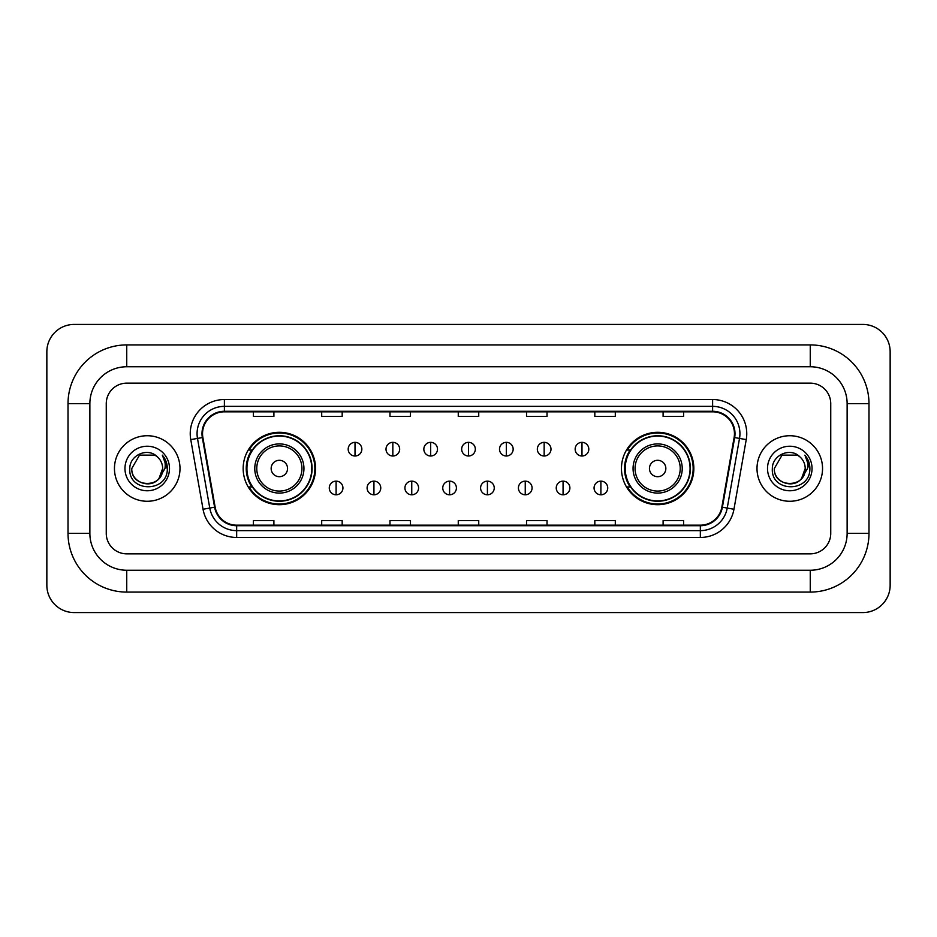 <?xml version="1.0" encoding="UTF-8"?>
<svg xmlns="http://www.w3.org/2000/svg" width="937" height="937" viewBox="0 0 937 937"><rect width="100%" height="100%" fill="white"/><g stroke="black" fill="none" stroke-linecap="round" stroke-linejoin="round"><path stroke-width="1.41" d="M621.454 468.5A36.192 36.192 0 0 0 657.645 504.692A36.192 36.192 0 0 0 693.837 468.5A36.192 36.192 0 0 0 657.645 432.308A36.192 36.192 0 0 0 621.454 468.5M243.163 468.5A36.192 36.192 0 0 0 279.355 504.692A36.192 36.192 0 0 0 315.546 468.5A36.192 36.192 0 0 0 279.355 432.308A36.192 36.192 0 0 0 243.163 468.5M251.842 486.935A33.123 33.123 0 0 1 251.842 450.065M630.132 486.935A33.123 33.123 0 0 1 630.132 450.065M114.455 468.5A32.772 32.772 0 0 0 147.226 501.272A32.772 32.772 0 0 0 179.998 468.5A32.772 32.772 0 0 0 147.226 435.728A32.772 32.772 0 0 0 114.455 468.5A32.772 32.772 0 0 0 147.226 501.272A32.772 32.772 0 0 0 179.998 468.5A32.772 32.772 0 0 0 147.226 435.728A32.772 32.772 0 0 0 114.455 468.5M757.002 468.5A32.772 32.772 0 0 0 789.774 501.272A32.772 32.772 0 0 0 822.545 468.5A32.772 32.772 0 0 0 789.774 435.728A32.772 32.772 0 0 0 757.002 468.5A32.772 32.772 0 0 0 789.774 501.272A32.772 32.772 0 0 0 822.545 468.5A32.772 32.772 0 0 0 789.774 435.728A32.772 32.772 0 0 0 757.002 468.5M202.533 433.679A21.856 21.856 0 0 1 224.388 411.823L712.612 411.823A21.856 21.856 0 0 1 734.128 437.474L721.853 507.116A21.856 21.856 0 0 1 700.337 525.177L236.663 525.177A21.856 21.856 0 0 1 215.147 507.116L202.872 437.474A21.856 21.856 0 0 1 202.533 433.679M201.994 433.679A22.394 22.394 0 0 0 202.333 437.567L214.608 507.21A22.394 22.394 0 0 0 236.663 525.727L700.337 525.727A22.394 22.394 0 0 0 722.392 507.21L734.667 437.567A22.394 22.394 0 0 0 712.612 411.273L224.388 411.273A22.394 22.394 0 0 0 201.994 433.679M190.761 439.605A34.142 34.142 0 0 1 224.388 399.537L712.612 399.537A34.142 34.142 0 0 1 746.239 439.605L733.952 509.248A34.142 34.142 0 0 1 700.337 537.463L236.663 537.463A34.142 34.142 0 0 1 203.048 509.248L190.761 439.605L197.484 438.422A27.314 27.314 0 0 1 224.388 406.365L712.612 406.365A27.314 27.314 0 0 1 739.516 438.422L727.229 508.065A27.314 27.314 0 0 1 700.337 530.635L236.663 530.635A27.314 27.314 0 0 1 209.771 508.065L197.484 438.422A27.314 27.314 0 0 1 197.075 433.679M830.744 403.636A20.485 20.485 0 0 0 810.259 383.151L126.741 383.151A20.485 20.485 0 0 0 106.256 403.636L106.256 533.364A20.485 20.485 0 0 0 126.741 553.849L810.259 553.849A20.485 20.485 0 0 0 830.744 533.364L830.744 403.636A20.485 20.485 0 0 0 810.259 383.151L126.741 383.151A20.485 20.485 0 0 0 106.256 403.636L106.256 533.364A20.485 20.485 0 0 0 126.741 553.849L810.259 553.849A20.485 20.485 0 0 0 830.744 533.364L830.744 403.636M722.392 507.21L727.229 508.065L739.516 438.422L746.239 439.605M458.263 411.823L458.263 416.45L478.737 416.45L478.737 411.823M389.979 411.823L389.979 416.45L410.465 416.45L410.465 411.823M321.696 411.823L321.696 416.45L342.181 416.45L342.181 411.823M253.412 411.823L253.412 416.45L273.897 416.45L273.897 411.823M526.535 411.823L526.535 416.45L547.021 416.45L547.021 411.823M594.819 411.823L594.819 416.45L615.304 416.45L615.304 411.823M663.103 411.823L663.103 416.45L683.588 416.45L683.588 411.823M478.737 525.177L478.737 520.55L458.263 520.55L458.263 525.177M410.465 525.177L410.465 520.55L389.979 520.55L389.979 525.177M342.181 525.177L342.181 520.55L321.696 520.55L321.696 525.177M273.897 525.177L273.897 520.55L253.412 520.55L253.412 525.177M547.021 525.177L547.021 520.55L526.535 520.55L526.535 525.177M615.304 525.177L615.304 520.55L594.819 520.55L594.819 525.177M683.588 525.177L683.588 520.55L663.103 520.55L663.103 525.177M126.741 344.91L126.741 366.754L810.259 366.754L810.259 344.91A58.726 58.726 0 0 1 868.986 403.636A58.726 58.726 0 0 0 810.259 344.91L126.741 344.91A58.726 58.726 0 0 0 68.014 403.636L68.014 533.364A58.726 58.726 0 0 0 126.741 592.09L810.259 592.09A58.726 58.726 0 0 0 868.986 533.364L868.986 403.636L847.13 403.636A36.871 36.871 0 0 0 810.259 366.754L126.741 366.754A36.871 36.871 0 0 0 89.87 403.636L89.87 533.364A36.871 36.871 0 0 0 126.741 570.246L810.259 570.246A36.871 36.871 0 0 0 847.13 533.364L847.13 403.636L847.13 533.364L868.986 533.364M890.15 351.738A27.314 27.314 0 0 0 862.836 324.425L74.164 324.425A27.314 27.314 0 0 0 46.85 351.738L46.85 585.262A27.314 27.314 0 0 0 74.164 612.575L862.836 612.575A27.314 27.314 0 0 0 890.15 585.262L890.15 351.738M157.334 456.846A15.437 15.437 0 0 1 162.663 468.5C163.6 488.411 130.852 488.411 131.789 468.5L139.508 455.136L154.945 455.136L157.334 456.846C147.87 446.914 129.634 455.089 129.798 468.5C128.064 492.323 166.692 492.944 167.325 469.66L167.348 468.5C167.29 463.44 165.615 458.989 162.3 455.159C164.818 459.294 165.708 463.745 164.959 468.5L159.056 478.409A15.437 15.437 0 0 0 162.663 468.5L159.009 478.467M159.056 478.409C150.857 489.489 130.993 482.403 131.789 468.5M124.961 468.5A22.265 22.265 0 0 0 147.226 490.765A22.265 22.265 0 0 0 169.492 468.5A22.265 22.265 0 0 0 147.226 446.235A22.265 22.265 0 0 0 124.961 468.5M162.452 455.335L167.348 469.086M287.554 468.5A8.199 8.199 0 0 0 279.355 460.301A8.199 8.199 0 0 0 271.156 468.5A8.199 8.199 0 0 0 279.355 476.699A8.199 8.199 0 0 0 287.554 468.5M303.939 468.5A24.585 24.585 0 0 0 279.355 443.915A24.585 24.585 0 0 0 254.77 468.5A24.585 24.585 0 0 0 279.355 493.085A24.585 24.585 0 0 0 303.939 468.5A24.585 24.585 0 0 1 279.355 493.085A24.585 24.585 0 0 1 254.77 468.5M311.787 468.5A32.432 32.432 0 0 0 279.355 436.068A32.432 32.432 0 0 0 246.923 468.5A32.432 32.432 0 0 0 279.355 500.932A32.432 32.432 0 0 0 311.787 468.5M314.867 468.5A35.512 35.512 0 0 1 249.008 486.935L252.299 486.935A32.736 32.736 0 0 0 301.011 493.049A32.736 32.736 0 0 0 301.011 443.951A32.736 32.736 0 0 0 252.299 450.065L249.008 450.065A35.512 35.512 0 0 1 314.867 468.5M665.844 468.5A8.199 8.199 0 0 0 657.645 460.301A8.199 8.199 0 0 0 649.446 468.5A8.199 8.199 0 0 0 657.645 476.699A8.199 8.199 0 0 0 665.844 468.5M682.23 468.5A24.585 24.585 0 0 0 657.645 443.915A24.585 24.585 0 0 0 633.061 468.5A24.585 24.585 0 0 0 657.645 493.085A24.585 24.585 0 0 0 682.23 468.5A24.585 24.585 0 0 1 657.645 493.085A24.585 24.585 0 0 1 633.061 468.5M690.077 468.5A32.432 32.432 0 0 0 657.645 436.068A32.432 32.432 0 0 0 625.213 468.5A32.432 32.432 0 0 0 657.645 500.932A32.432 32.432 0 0 0 690.077 468.5M693.157 468.5A35.512 35.512 0 0 1 627.298 486.935L630.589 486.935A32.736 32.736 0 0 0 679.302 493.049A32.736 32.736 0 0 0 679.302 443.951A32.736 32.736 0 0 0 630.589 450.065L627.298 450.065A35.512 35.512 0 0 1 693.157 468.5M355.018 442.346A6.828 6.828 0 0 0 348.189 449.174A6.828 6.828 0 0 0 355.018 456.003A6.828 6.828 0 0 0 361.846 449.174A6.828 6.828 0 0 0 355.018 442.346L355.018 456.003A6.828 6.828 0 0 0 361.846 449.174A6.828 6.828 0 0 0 355.018 442.346M392.837 442.346A6.828 6.828 0 0 0 386.009 449.174A6.828 6.828 0 0 0 392.837 456.003A6.828 6.828 0 0 0 399.666 449.174A6.828 6.828 0 0 0 392.837 442.346L392.837 456.003A6.828 6.828 0 0 0 399.666 449.174A6.828 6.828 0 0 0 392.837 442.346M430.669 442.346A6.828 6.828 0 0 0 423.84 449.174A6.828 6.828 0 0 0 430.669 456.003A6.828 6.828 0 0 0 437.497 449.174A6.828 6.828 0 0 0 430.669 442.346L430.669 456.003A6.828 6.828 0 0 0 437.497 449.174A6.828 6.828 0 0 0 430.669 442.346M468.5 442.346A6.828 6.828 0 0 0 461.672 449.174A6.828 6.828 0 0 0 468.5 456.003A6.828 6.828 0 0 0 475.328 449.174A6.828 6.828 0 0 0 468.5 442.346L468.5 456.003A6.828 6.828 0 0 0 475.328 449.174A6.828 6.828 0 0 0 468.5 442.346M506.331 442.346A6.828 6.828 0 0 0 499.503 449.174A6.828 6.828 0 0 0 506.331 456.003A6.828 6.828 0 0 0 513.16 449.174A6.828 6.828 0 0 0 506.331 442.346L506.331 456.003A6.828 6.828 0 0 0 513.16 449.174A6.828 6.828 0 0 0 506.331 442.346M544.163 442.346A6.828 6.828 0 0 0 537.334 449.174A6.828 6.828 0 0 0 544.163 456.003A6.828 6.828 0 0 0 550.991 449.174A6.828 6.828 0 0 0 544.163 442.346L544.163 456.003A6.828 6.828 0 0 0 550.991 449.174A6.828 6.828 0 0 0 544.163 442.346M581.982 442.346A6.828 6.828 0 0 0 575.154 449.174A6.828 6.828 0 0 0 581.982 456.003A6.828 6.828 0 0 0 588.811 449.174A6.828 6.828 0 0 0 581.982 442.346L581.982 456.003A6.828 6.828 0 0 0 588.811 449.174A6.828 6.828 0 0 0 581.982 442.346M336.102 481.138A6.828 6.828 0 0 0 329.274 487.966A6.828 6.828 0 0 0 336.102 494.795A6.828 6.828 0 0 0 342.93 487.966A6.828 6.828 0 0 0 336.102 481.138L336.102 494.795A6.828 6.828 0 0 0 342.93 487.966A6.828 6.828 0 0 0 336.102 481.138M373.933 481.138A6.828 6.828 0 0 0 367.105 487.966A6.828 6.828 0 0 0 373.933 494.795A6.828 6.828 0 0 0 380.762 487.966A6.828 6.828 0 0 0 373.933 481.138L373.933 494.795A6.828 6.828 0 0 0 380.762 487.966A6.828 6.828 0 0 0 373.933 481.138M411.753 481.138A6.828 6.828 0 0 0 404.925 487.966A6.828 6.828 0 0 0 411.753 494.795A6.828 6.828 0 0 0 418.581 487.966A6.828 6.828 0 0 0 411.753 481.138L411.753 494.795A6.828 6.828 0 0 0 418.581 487.966A6.828 6.828 0 0 0 411.753 481.138M449.584 481.138A6.828 6.828 0 0 0 442.756 487.966A6.828 6.828 0 0 0 449.584 494.795A6.828 6.828 0 0 0 456.413 487.966A6.828 6.828 0 0 0 449.584 481.138L449.584 494.795A6.828 6.828 0 0 0 456.413 487.966A6.828 6.828 0 0 0 449.584 481.138M487.416 481.138A6.828 6.828 0 0 0 480.587 487.966A6.828 6.828 0 0 0 487.416 494.795A6.828 6.828 0 0 0 494.244 487.966A6.828 6.828 0 0 0 487.416 481.138L487.416 494.795A6.828 6.828 0 0 0 494.244 487.966A6.828 6.828 0 0 0 487.416 481.138M525.247 481.138A6.828 6.828 0 0 0 518.419 487.966A6.828 6.828 0 0 0 525.247 494.795A6.828 6.828 0 0 0 532.075 487.966A6.828 6.828 0 0 0 525.247 481.138L525.247 494.795A6.828 6.828 0 0 0 532.075 487.966A6.828 6.828 0 0 0 525.247 481.138M563.067 481.138A6.828 6.828 0 0 0 556.238 487.966A6.828 6.828 0 0 0 563.067 494.795A6.828 6.828 0 0 0 569.895 487.966A6.828 6.828 0 0 0 563.067 481.138L563.067 494.795A6.828 6.828 0 0 0 569.895 487.966A6.828 6.828 0 0 0 563.067 481.138M600.898 481.138A6.828 6.828 0 0 0 594.07 487.966A6.828 6.828 0 0 0 600.898 494.795A6.828 6.828 0 0 0 607.726 487.966A6.828 6.828 0 0 0 600.898 481.138L600.898 494.795A6.828 6.828 0 0 0 607.726 487.966A6.828 6.828 0 0 0 600.898 481.138M799.882 456.846A15.437 15.437 0 0 1 805.211 468.5C806.148 488.411 773.4 488.411 774.337 468.5L782.055 455.136L797.492 455.136L799.882 456.846C790.406 446.914 772.182 455.089 772.346 468.5C770.612 492.323 809.24 492.944 809.861 469.66L809.896 468.5C809.837 463.44 808.162 458.989 804.848 455.159C807.366 459.294 808.256 463.745 807.507 468.5L801.603 478.409A15.437 15.437 0 0 0 805.211 468.5L801.557 478.467M801.603 478.409C793.405 489.489 773.54 482.403 774.337 468.5M767.508 468.5A22.265 22.265 0 0 0 789.774 490.765A22.265 22.265 0 0 0 812.039 468.5A22.265 22.265 0 0 0 789.774 446.235A22.265 22.265 0 0 0 767.508 468.5M805 455.335L809.896 469.086M712.612 399.537L712.612 411.273M197.484 438.422L202.333 437.567M236.663 537.463L236.663 525.727M700.337 525.727L700.337 537.463M203.048 509.248L214.608 507.21M734.667 437.567L739.516 438.422M224.388 399.537L224.388 411.273M727.229 508.065L733.952 509.248M810.259 592.09L810.259 570.246L126.741 570.246L126.741 592.09M68.014 533.364L89.87 533.364L89.87 403.636L68.014 403.636M301.937 468.5A22.582 22.582 0 0 0 279.355 445.918A22.582 22.582 0 0 0 256.773 468.5A22.582 22.582 0 0 0 279.355 491.082A22.582 22.582 0 0 0 301.937 468.5M680.227 468.5A22.582 22.582 0 0 0 657.645 445.918A22.582 22.582 0 0 0 635.063 468.5A22.582 22.582 0 0 0 657.645 491.082A22.582 22.582 0 0 0 680.227 468.5"/></g></svg>
